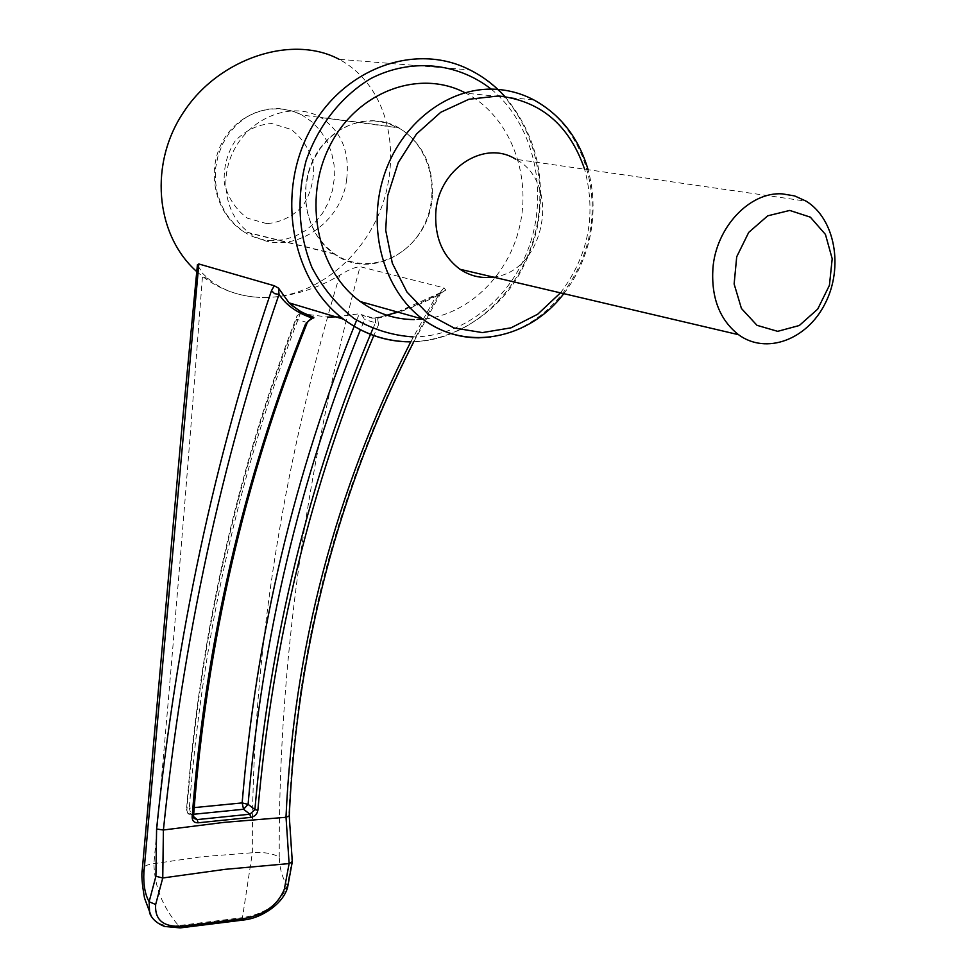 <?xml version="1.0" encoding="UTF-8"?>
<svg xmlns="http://www.w3.org/2000/svg" width="977" height="977" viewBox="0 0 977 977"><rect width="100%" height="100%" fill="white"/><g stroke="black" fill="none" stroke-linecap="round" stroke-linejoin="round"><path stroke-width="0.73" stroke-dasharray="4.88 3.66" d="M493.177 277.053C544.531 272.424 562.141 183.285 515.795 159.275L806.159 201.177M335.832 316.89L357.802 313.971L361.649 314.692L364.726 319.577L360.391 329.811M410.719 341.865L436.194 296.031C417.838 305.874 398.311 313.287 377.598 318.282L377.635 317.598L372.139 318.172L357.802 313.971M377.794 317.61L387.039 315.278M397.578 312.042L415.567 305.215L436.06 295.469L445.817 290.108L443.961 287.836L360.061 266.672C354.761 267.136 347.971 270.006 339.678 275.294C316.499 288.997 292.294 296.397 267.051 297.484C320.358 296.214 369.733 251.516 385.036 196.475C400.399 141.616 383.741 83.253 339.08 59.292L469.888 69.917C522.988 96.564 550.576 166.517 536.019 229.754C521.803 293.112 467.91 341.877 410.096 341.865M196.743 271.594L203.485 277.175C220.228 289.619 238.95 296.373 259.626 297.411C238.608 296.226 221.437 289.949 208.125 278.567L202.691 273.438L197.415 264.816M311.297 316.548L301.734 313.629L328.077 317.085M346.652 179.365C341.608 226.371 285.699 259.894 249.978 233.234C224.405 215.807 217.993 175.469 236.483 145.671C254.472 115.457 294.162 101.864 320.395 117.216C341.229 130.918 349.974 151.63 346.652 179.365M267.051 297.484L259.626 297.411M339.678 275.294C280.216 473.65 251.113 666.131 252.371 852.75L242.467 917.647L178.547 925.598C162.695 907.254 154.488 886.603 153.902 863.644C171.17 673.055 187.437 476.312 202.691 273.438M356.629 320.212L359.328 313.861M301.734 313.617L300.366 313.495C239.597 469.644 202.581 634.537 189.306 808.174L186.522 809.664L186.851 810.483C199.87 638.555 236.446 474.81 296.568 319.235L306.888 322.459C244.384 478.657 206.538 643.122 193.361 815.832L194.008 818.408L187.706 813.206L191.089 814.562L189.306 808.174L194.276 807.6M464.93 92.681L465.956 93.206C509.591 115.945 532.062 174.26 519.569 226.896C507.356 279.617 462.219 319.882 414.211 319.601M300.366 313.495L297.081 315.693L296.568 319.235M386.929 315.241L374.276 318.099L377.598 318.282L378.587 324.682L375.498 322.764L375.656 318.771L361.649 314.692M289.241 815.917L291.867 860.847L287.336 885.443C282.414 878.36 279.715 868.98 279.251 857.293C273.365 853.446 264.401 851.932 252.371 852.75L201.983 856.707L153.902 863.644C147.063 864.523 143.204 866.379 142.324 869.2L142.3 869.445M378.587 324.682L373.776 335.599M397.431 312.005L441.592 292.245L439.699 295.225L436.194 296.031L445.817 290.108M313.873 317.794L306.888 322.459L306.986 323.363M413.747 341.803L439.699 295.225L440.016 292.55C347.385 454.5 296.984 628.761 288.813 815.343M443.961 287.836L440.016 292.55M279.251 857.293C278.323 667.645 305.264 470.767 360.061 266.672M292.306 861.665L291.867 860.847M287.653 887.104L287.336 885.443C280.24 903.383 265.28 914.118 242.467 917.647L243.847 919.968M193.519 816.259L186.851 810.483L187.706 813.206L186.522 809.664C199.564 636.943 236.41 472.294 297.081 315.693M432.359 194.936C430.759 246.986 373.043 282.671 334.378 254.093C306.729 235.518 296.935 191.382 313.886 158.384C330.495 125.166 369.697 111.28 398.494 127.56C421.905 142.166 433.19 164.637 432.359 194.936M373.947 120.83L362.003 121.514L350.279 124.714L339.19 130.344L329.151 138.209L320.541 148.028L313.654 159.446L308.756 172.037L306.033 185.361L305.569 198.917L307.364 212.217L311.345 224.783L317.366 236.165L325.194 245.96L334.525 253.861C364.14 274.427 406.432 260.774 423.639 226.127C441.372 191.822 429.782 144.901 398.396 127.816L386.55 122.919L373.947 120.83M180.318 927.894L178.547 925.598C165.809 927.222 156.784 924.23 151.435 916.646M560.456 292.856C588.533 255.815 596.593 214.598 584.612 169.204M490.552 337.065C538.046 330.971 579.679 287.006 589.742 233.442C599.976 179.939 576.98 122.821 533.894 99.959L465.956 93.206M372.848 328.748L375.498 322.764L364.726 319.577M491.236 89.151C532.453 123.126 548.158 187.437 530.596 242.198C513.133 297.032 464.441 336.918 413.112 336.918M272.4 240.696C261.873 240.415 252.09 237.277 243.065 231.28L234.211 223.941L226.774 214.842L221.01 204.303L217.15 192.689L215.331 180.403L215.648 167.885L218.091 155.599L222.573 143.985L228.936 133.47L236.947 124.445L246.302 117.216L256.67 112.05L267.661 109.119L278.885 108.52L292.428 110.975L301.978 115.03L311.785 121.759L320.175 130.466L326.819 140.822L331.508 152.412L334.061 164.808L334.415 177.558L332.546 190.173L328.541 202.202L322.544 213.206L314.789 222.78L305.532 230.572L295.127 236.287L283.953 239.707L272.4 240.696M266.892 223.672L247.523 218.225C236.007 209.823 228.276 198.233 224.331 183.444C223.342 167.971 226.945 153.816 235.115 140.969C245.557 130.32 257.769 124.506 271.74 123.517L291.109 129.44C302.394 138.111 309.868 149.762 313.532 164.392C314.338 179.573 310.747 193.446 302.772 206.013C292.636 216.515 280.668 222.402 266.892 223.672M193.69 814.256L191.089 814.562L193.507 816.552M203.485 277.175L208.125 278.567M504.914 96.564C535.372 133.165 546.277 176.336 537.631 226.066C533.222 245.935 525.76 264.315 515.233 281.181C492.078 315.901 451.972 340.9 410.963 341.816M563.802 293.65C575.392 278.726 583.733 261.494 588.813 241.966C594.724 217.553 594.48 193.47 588.081 169.705M334.525 253.861L243.065 231.28C215.795 213.804 206.22 173.271 221.596 143.46C236.556 113.417 273.426 100.106 301.978 115.03L398.396 127.816M398.494 127.56L320.395 117.216M334.378 254.093L249.978 233.234"/><path stroke-width="1.47" d="M515.795 159.275C483.81 138.697 437.207 170.059 435.73 214.085C434.973 238.241 443.082 256.646 460.045 269.273C470.206 276.064 481.258 278.665 493.177 277.053M782.247 193.849C749.567 191.675 715.933 227.556 712.905 268.467C711.146 297.704 719.67 319.772 738.502 334.684C766.139 355.078 807.051 339.837 825.15 303.505C843.713 267.49 835.152 218.909 806.159 201.177L794.68 195.937L782.247 193.849M789.734 210.434L767.714 215.832L748.724 232.392L736.707 256.78L734.13 284.002L741.433 308.488L757.016 325.329L777.68 331.337L799.296 325.512L817.712 309.111L829.424 285.345L832.196 258.758L825.443 234.431L810.336 217.15L789.734 210.434M328.077 317.085L335.832 316.89M387.039 315.278L397.578 312.042M339.08 59.292C291.952 34.024 219.336 58.473 184.531 110.78C148.724 162.475 155.025 234.614 196.743 271.594M197.427 264.767L182.198 424.47L142.324 869.2L181.307 434.301L197.415 264.767L198.832 263.973L274.281 285.748L278.518 288.13L289.021 302.833L291.793 305.374L301.527 312.078L313.544 317.256L311.736 317.928C296.666 312.677 285.76 304.824 279.031 294.382C221.767 460.155 183.212 638.689 163.403 829.998L224.026 822.378L285.98 817.285C293.686 649.143 335.27 490.662 410.719 341.865M360.391 329.811C299.683 479.78 262.251 637.969 248.097 804.352L242.149 802.911C256.218 634.22 294.382 473.32 356.629 320.212M414.211 319.601C394.696 319.406 376.743 313.397 360.354 301.575C317.366 270.678 302.491 199.784 329.689 146.11C356.373 92.107 418.51 68.573 464.93 92.681M142.324 869.2L143.888 872.498C143.289 884.6 145.023 894.358 149.115 901.747L155.905 876.259L156.589 829.009C176.336 636.845 214.647 457.395 271.484 290.657L274.281 285.748M198.832 263.973L143.888 872.498M373.776 335.599C311.236 484.018 272.595 642.268 257.867 810.336L254.899 809.591L248.097 804.352L243.566 809.261L249.917 814.207L254.899 809.591C269.603 639.715 308.927 479.438 372.848 328.748M192.151 817.004L193.519 816.259L194.008 818.408L197.195 819.593L198.099 822.805C194.179 822.878 192.2 820.949 192.151 817.004C205.207 644.869 242.968 480.672 305.41 324.401L311.736 317.928L313.873 317.794M257.867 810.336C257.098 814.305 254.679 816.662 250.625 817.395L249.917 814.207L197.195 819.593L193.507 816.552M163.403 829.998L162.756 877.981L155.661 904.494C154.647 919.968 163.403 927.21 181.954 926.22L244.909 918.38C264.767 914.594 277.908 904.885 284.331 889.217L289.119 863.583L286.029 817.285L289.241 815.88M289.119 863.583L292.306 861.665L289.241 815.917M284.331 889.217L287.653 887.104L292.27 861.995M162.756 877.981L225.162 869.335L289.021 863.595M305.41 324.401L306.986 323.363M278.518 288.13L279.031 294.382L274.574 293.65L271.484 290.657M163.354 830.01L156.589 829.009M162.658 877.993L155.905 876.259M155.661 904.494L149.115 901.747L149.591 912.933C151.826 918.783 156.784 923.289 164.478 926.452L180.318 927.894M151.435 916.646L144.523 898.095C142.031 884.002 141.286 874.452 142.3 869.445M181.954 926.22L180.892 927.82L243.847 919.968M244.909 918.38L244.226 919.907C262.618 917.855 283.648 903.041 287.653 887.104C287.299 888.472 287.91 886.078 287.653 887.104M194.276 807.6L242.149 802.911L243.566 809.261L193.69 814.256M584.612 169.204C569.469 125.19 540.782 100.79 498.526 95.966L468.923 99.263L440.749 112.282L416.471 134.008L398.25 162.634L387.698 195.656L385.695 230.193L392.327 263.228L406.92 291.964L428.085 314.105L453.963 327.954L482.369 332.595L511.032 327.832L537.729 314.203L560.456 292.856M410.096 341.865C385.927 341.73 363.749 334.183 343.562 319.198C292.953 281.694 275.77 197.183 308.512 133.336C340.68 69.123 414.7 41.461 469.888 69.917C483.065 76.499 494.741 85.378 504.914 96.564M312.982 317.073L311.297 316.548M588.081 169.705C578.75 137.977 560.688 114.724 533.894 99.959C521.987 93.682 509.335 90.128 495.913 89.298C448.712 86.294 400.228 123.505 383.595 176.874C366.741 230.169 384.193 290.767 422.809 319.149C439.723 331.472 458.286 337.712 478.51 337.834L490.552 337.065M198.099 822.805L250.625 817.395M413.112 336.918C392.278 335.502 372.603 329.383 354.114 318.551C336.906 305.166 322.862 288.166 311.981 267.564C298.376 233.613 296.41 198.013 306.082 160.778C318.282 125.557 341.229 96.381 370.552 78.673C410.816 57.912 457.089 62.479 491.236 89.151M193.519 816.259C206.892 642.988 244.665 478.791 306.851 323.68C306.937 321.787 309.269 319.821 313.849 317.806L299.512 310.991L289.021 302.833L343.562 319.198C364.055 334.256 386.526 341.791 410.963 341.816M360.354 301.575L422.809 319.149C466.456 352.038 529.412 339.178 563.802 293.65M386.929 315.241L397.431 312.005M289.241 815.954C296.935 648.276 338.433 490.234 413.747 341.803M460.045 269.273L738.502 334.684"/></g></svg>
